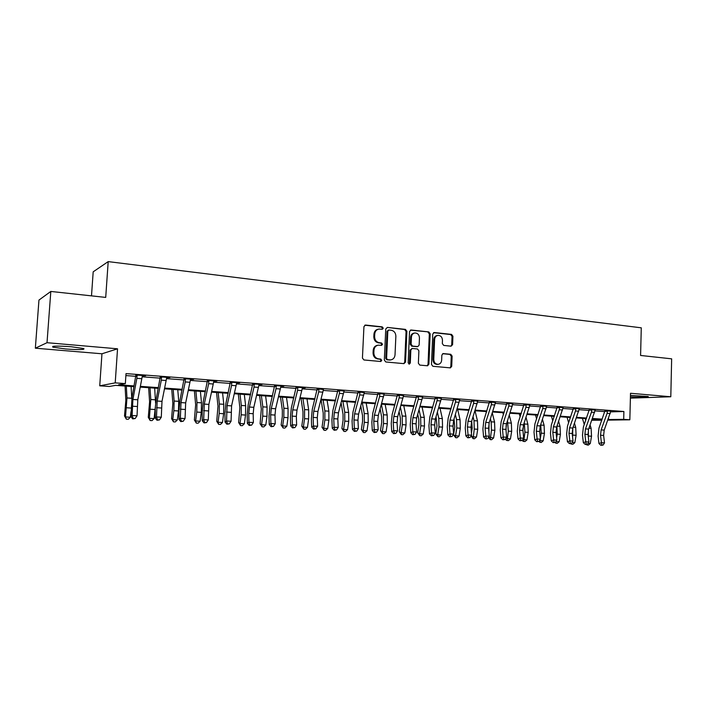 <?xml version="1.0" encoding="UTF-8"?>
<svg xmlns="http://www.w3.org/2000/svg" width="707" height="707" viewBox="0 0 707 707"><rect width="100%" height="100%" fill="white"/><g stroke="black" fill="none" stroke-linecap="round" stroke-linejoin="round"><path stroke-width="1.06" d="M383.265 328.189L382.231 326.864L365.599 325.052L363.937 326.616L362.435 358.078L363.937 359.969L380.808 361.507L381.771 360.384L380.737 359.068L378.599 358.873C375.576 358.255 373.994 356.24 373.853 352.837L373.976 350.221C374.303 347.323 375.753 345.635 378.333 345.157L381.577 345.37L382.522 344.265L381.488 342.948L379.35 342.727C376.336 342.091 374.754 340.067 374.613 336.665L374.728 334.058C375.046 331.221 376.469 329.55 378.987 329.055L382.337 329.276L383.265 328.189M381.983 329.268L382.469 328.34L381.435 327.023L364.777 325.211M380.41 361.48L380.976 360.499L379.942 359.183L377.803 358.979L378.599 358.873M381.197 345.352L381.718 344.397L380.693 343.081L378.554 342.86L379.35 342.727M630.423 396.777C638.571 397.343 649.98 397.175 648.089 396.503L630.458 395.407M71.204 346.739C57.347 345.776 51.24 345.917 52.884 347.155L65.618 348.966C79.228 349.912 85.273 349.771 83.744 348.542L71.204 346.739M451.075 346.183L452.595 344.663L452.931 336.232L451.552 334.402L434.31 332.529L432.764 334.049L431.482 364.459L432.896 366.297L450.403 367.879L451.711 366.332L452.127 356.116L450.748 354.295L443.148 353.571L441.857 355.108L441.645 360.199C441.389 362.603 440.214 363.99 438.128 364.344C435.432 364.185 433.983 362.55 433.771 359.456L434.611 339.448C434.858 337.115 435.989 335.754 438.004 335.365C440.753 335.489 442.237 337.133 442.467 340.279L442.335 343.593L443.722 345.423L451.075 346.183M610.636 411.863L623.892 411.509L623.689 419.348L629.84 419.79L607.843 420.126M50.816 291.443L47.016 342.701L35.35 348.197L38.956 300.077L50.816 291.443L105.714 297.408L108.198 261.608L641.276 327.818L640.586 355.462L671.65 358.829L670.802 396.76L630.511 393.269L629.84 419.79M35.35 348.197L101.958 353.783L117.539 348.807L47.016 342.701M117.539 348.807L115.214 382.876L125.342 383.601L118.608 384.811L134.162 385.916M623.892 411.509L126.014 373.605L125.342 383.601M406.887 331.256L405.447 329.382L387.383 327.421L385.757 328.976L384.325 360.102L385.801 361.975L403.927 363.637L405.526 362.064L406.887 331.256L406.065 331.406L404.625 329.542L387.383 327.421M411.12 330.001L428.769 331.919L430.183 333.775L428.893 364.22L427.558 365.784L419.79 365.095L418.367 363.248L418.898 350.813L417.475 348.966L412.172 348.463L410.847 350.018L410.281 363.018L409.335 364.123L408.16 362.824L409.539 331.539L411.12 330.001L410.378 330.142M630.388 398.138L670.802 396.76M125.881 375.567L135.956 376.327M142.08 376.787L160.312 378.157M166.419 378.616L184.147 379.951M190.245 380.41L207.487 381.709M213.567 382.169L230.341 383.433M236.412 383.883L252.726 385.112M258.78 385.571L274.652 386.764M280.688 387.215L296.145 388.382M302.163 388.832L317.204 389.964M323.205 390.423L337.84 391.519M343.832 391.97L358.087 393.048M364.052 393.49L377.936 394.541M383.883 394.983L397.405 396.008M403.335 396.45L416.503 397.44M422.406 397.891L435.238 398.854M441.133 399.296L453.629 400.233M459.506 400.675L471.684 401.594M477.534 402.036L489.403 402.928M495.236 403.37L506.804 404.236M512.61 404.678L523.896 405.526M529.684 405.959L540.678 406.79M546.44 407.223L557.16 408.027M562.913 408.46L573.359 409.247M579.086 409.68L589.284 410.449M594.985 410.873L604.927 411.624M142.275 375.806L145.633 375.735L135.744 374.984M166.613 377.644L169.901 377.573L160.1 376.831M190.439 379.447L193.656 379.376L183.953 378.634M213.761 381.214L216.908 381.135L207.292 380.41M236.598 382.947L239.682 382.867L230.155 382.142M258.956 384.635L261.979 384.555L252.549 383.839M280.873 386.296L283.834 386.216L274.484 385.501M302.34 387.922L305.238 387.834L295.977 387.136M323.382 389.513L317.045 388.735M344 391.077L337.699 390.299M364.22 392.606L357.945 391.837M384.051 394.108L377.803 393.339M403.503 395.584L397.272 394.815M422.574 397.025L416.379 396.265M441.292 398.439L435.123 397.688M459.665 399.835L453.523 399.084M477.693 401.196L471.578 400.454M495.395 402.539L489.306 401.806M512.769 403.856L506.716 403.131M529.835 405.138L523.807 404.439M546.599 406.401L540.599 405.721M563.072 407.639L557.089 406.985M579.245 408.858L573.297 408.213M595.144 410.051L589.223 409.433M610.768 411.227L604.874 410.626M108.198 261.608L93.191 271.824L91.495 295.862M601.825 420.223L591.803 420.25M134.021 386.658L115.577 385.359L109.32 386.482L99.74 385.81L115.214 382.876M101.958 353.783L99.74 385.81M608.047 419.56L623.689 419.348M140.34 386.358L158.448 387.639M164.625 388.081L182.229 389.327M188.398 389.769L205.507 390.98M211.667 391.422L228.308 392.606M234.459 393.039L250.64 394.188M256.774 394.621L272.513 395.743M278.646 396.176L293.953 397.263M300.068 397.696L314.969 398.757M321.075 399.19L335.569 400.215M341.658 400.648L355.771 401.656M361.851 402.08L375.576 403.061M381.639 403.485L395.01 404.439M401.055 404.864L414.072 405.791M420.108 406.216L432.781 407.117M438.8 407.55L451.137 408.425M457.137 408.849L469.165 409.698M475.148 410.131L486.858 410.961M492.823 411.386L504.224 412.19M510.171 412.614L521.289 413.401M527.219 413.825L538.045 414.594M543.957 415.009L554.509 415.76M560.404 416.184L570.69 416.909M576.558 417.324L586.589 418.04M592.439 418.456L602.214 419.145M591.936 419.861L601.63 419.702L592.227 419.039M586.377 418.624L576.355 417.917M570.478 417.501L560.2 416.777M554.306 416.361L543.754 415.619M537.841 415.195L527.015 414.435M521.086 414.01L509.977 413.233M504.029 412.808L492.62 412.004M486.655 411.58L474.945 410.749M468.962 410.334L456.943 409.486M450.951 409.061L438.605 408.186M432.587 407.762L419.914 406.861M413.887 406.437L400.869 405.518M394.824 405.093L381.462 404.148M375.399 403.715L361.666 402.751M355.594 402.318L341.481 401.32M335.392 400.896L320.898 399.87M314.801 399.437L299.901 398.386M293.785 397.953L278.478 396.866M272.354 396.433L256.614 395.328M250.472 394.895L234.3 393.746M228.149 393.313L211.517 392.138M205.357 391.705L188.248 390.494M182.079 390.061L164.484 388.815M158.306 388.382L140.207 387.1M608.55 418.173L608.515 419.596M495.51 402.548L491.648 401.974L491.356 404.713L485.718 422.397L485.108 428.089L485.78 436.007L489.288 436.21L488.608 428.309L485.108 428.089M378.316 329.188L378.192 329.206C375.673 329.709 374.259 331.371 373.941 334.208L374.728 334.058M378.554 342.86C375.541 342.223 373.968 340.208 373.817 336.815L373.941 334.208M377.794 345.246L377.538 345.29C374.966 345.767 373.517 347.455 373.181 350.345L373.976 350.221M377.803 358.979C374.79 358.369 373.208 356.355 373.057 352.952L373.181 350.345M403.785 363.628L404.704 362.17L406.065 331.406M388.974 330.019L387.834 331.106L386.588 358.396L387.613 359.713L390.653 359.916C393.242 359.456 394.7 357.777 395.027 354.861L395.867 336.276C395.726 332.917 394.17 330.911 391.21 330.257L388.974 330.019M388.62 330.045L387.029 331.256L387.834 331.106M390.229 359.978L386.809 359.819L385.783 358.511L387.029 331.256M410.334 330.16L428.769 331.919M427.152 365.766L428.035 364.326L429.326 333.916L427.921 332.069M412.04 348.48L410.025 350.142L409.45 363.124L410.281 363.018M408.938 364.07L409.45 363.124M419.454 337.946C419.224 334.738 417.696 333.085 414.876 332.97C412.826 333.368 411.677 334.747 411.421 337.098L411.103 344.212L412.543 346.077L417.846 346.58L419.154 345.034L419.454 337.946M414.426 333.05L414.046 333.121C411.995 333.518 410.847 334.888 410.59 337.239L411.421 337.098M417.139 346.686L411.704 346.2L410.272 344.344L410.59 337.239M437.615 335.436L437.147 335.516C435.141 335.896 434.01 337.257 433.762 339.59L434.611 339.448M437.492 364.423L437.271 364.45C434.575 364.282 433.126 362.656 432.923 359.563L433.762 339.59M449.97 367.861L450.836 366.429L451.252 356.222L449.873 354.41L442.688 353.703M450.925 346.165L451.72 344.786L452.056 336.364L450.677 334.544L433.541 332.679M125.068 386.031L125.846 400.286L124.512 415.963L125.51 416.962L126.968 397.953L126.314 386.119M126.359 419.18L125.51 416.962L130.318 417.245L128.285 419.286L126.359 419.18L124.512 415.963M130.318 417.245L130.989 411.615M131.794 398.668L131.095 386.455M141.798 378.696L136.866 378.333L137.034 375.081L142.434 375.488L137.794 399.782L137.034 415.804L132.121 415.513L133.208 418.429L132.722 418.889L135.17 418.544L133.208 418.429M136.866 378.333L132.898 399.464L132.121 415.513L130.928 416.67L132.023 397.316L135.85 375.32M137.22 375.673L136.027 375.912M130.928 416.67L132.722 418.889M135.17 418.544L137.034 415.804M148.647 387.692L149.592 401.815L148.284 417.333L149.363 418.332L150.794 399.517L149.999 387.79M150.158 420.515L149.363 418.332L154.082 418.597L152.04 420.621L150.158 420.515L148.284 417.333M154.082 418.597L156.238 398.916L160.215 377.158M155.602 403.184L154.674 388.125M171.748 389.327L172.862 403.317L171.562 418.668L172.729 419.666L173.851 410.679L174.125 401.046L173.188 389.433M173.471 421.832L172.729 419.666L177.351 419.931L175.309 421.929L173.471 421.832L171.562 418.668M177.351 419.931L178.473 410.961L178.73 401.346L177.766 389.751M194.381 390.927L195.653 404.784L194.372 419.985L195.618 420.974L196.749 412.075L196.979 402.539L195.91 391.033M196.299 423.113L195.618 420.974L200.143 421.231L198.11 423.21L196.299 423.113L194.372 419.985M200.143 421.231L201.274 412.358L201.486 402.831L200.399 391.351M166.127 380.507L161.302 380.154L161.479 376.937L166.764 377.335L161.991 401.355L161.293 417.21L156.486 416.927L157.528 419.808L157.016 420.258L159.455 419.914L157.528 419.808M161.302 380.154L157.193 401.037L156.486 416.927L155.204 418.067L155.266 408.876M161.664 377.52L160.383 377.75M155.204 418.067L157.016 420.258M159.455 419.914L161.293 417.21M189.944 382.284L185.225 381.93L185.411 378.749L190.581 379.138L185.676 402.893L185.04 418.579L180.338 418.305L181.337 421.16L180.798 421.602L183.219 421.266L181.337 421.16M185.225 381.93L180.983 402.583L180.338 418.305L178.977 419.428L178.977 410.334L179.94 400.48L184.059 378.97M185.596 379.332L184.218 379.553M178.977 419.428L180.798 421.602M183.219 421.266L185.04 418.579M213.267 384.016L208.645 383.671L208.839 380.525L213.903 380.905L208.865 404.404L208.291 419.931L203.687 419.658L204.65 422.477L204.076 422.919L206.497 422.583L204.65 422.477M208.645 383.671L204.27 404.104L203.687 419.658L202.246 420.762L202.184 411.766L203.156 402.009L207.398 380.737M209.016 381.1L207.558 381.312M202.246 420.762L204.076 422.919M206.497 422.583L208.291 419.931M216.554 392.491L217.977 406.225L216.722 421.275L218.048 422.256L219.188 413.454L219.364 404.006L218.171 392.606M218.675 424.368L218.048 422.256L222.475 422.503L220.443 424.465L218.675 424.368L216.722 421.275M222.475 422.503L223.615 413.719L223.792 404.298L222.572 392.915M236.094 385.713L231.569 385.377L231.772 382.266L236.739 382.637L231.578 405.88L231.065 421.248L226.549 420.983L227.477 423.776L226.876 424.2L229.289 423.873L227.477 423.776M231.569 385.377L227.071 405.588L226.549 420.983L225.038 422.07L224.923 413.162L225.887 403.503L230.261 382.469M231.949 382.841L230.42 383.035M225.038 422.07L226.876 424.2M229.289 423.873L231.065 421.248M238.294 394.029L239.867 407.639L238.621 422.53L240.018 423.511L241.167 414.797L241.308 405.447L240 394.153M240.592 425.596L240.018 423.511L244.357 423.758L242.333 425.694L240.592 425.596L238.621 422.53M244.357 423.758L245.515 415.062L245.647 405.73L244.304 394.453M259.602 395.54L261.316 409.017L260.096 423.767L261.555 424.739L262.721 416.114L262.818 406.852L261.387 395.664M262.085 426.807L261.555 424.739L265.814 424.987L263.791 426.904L262.085 426.807L260.096 423.767M265.814 424.987L266.981 416.379L267.069 407.126L265.611 395.964M280.502 397.016L282.349 410.378L282.305 416.467L281.139 424.978L282.667 425.95L283.843 417.404L283.905 408.231L282.358 397.148M283.154 427.991L282.667 425.95L286.848 426.188L284.824 428.089L283.154 427.991L281.139 424.978M286.848 426.188L288.014 417.66L288.067 408.505L286.503 397.44M300.996 398.465L302.976 411.704L302.958 417.74L301.783 426.162L303.374 427.125L304.558 418.677L304.576 409.583L302.923 398.598M303.816 429.149L303.374 427.125L307.465 427.364L305.451 429.246L303.816 429.149L301.783 426.162M307.465 427.364L308.65 418.924L308.667 409.857L306.997 398.881M321.102 399.879L323.205 413.012L323.205 418.986L322.03 427.328L323.682 428.292L324.867 419.914L324.858 410.917L323.099 400.021M324.071 430.289L323.682 428.292L327.695 428.522L325.68 430.377L324.071 430.289L322.03 427.328M327.695 428.522L328.879 420.161L328.861 411.174L327.094 400.303M258.462 387.383L254.025 387.047L254.237 383.972L259.098 384.334L253.822 407.32L253.186 413.701L253.371 422.539L248.944 422.282L249.845 425.04L249.209 425.464L251.612 425.137L249.845 425.04M254.025 387.047L249.412 407.038L248.767 413.427L248.944 422.282L247.362 423.352L247.194 414.532L248.157 404.978L252.646 384.157M254.414 384.537L252.806 384.723M247.362 423.352L249.209 425.464M251.612 425.137L253.371 422.539M280.37 389.009L276.022 388.691L276.243 385.642L281.006 385.995L275.624 408.743L274.988 415.053L275.217 423.802L270.887 423.555L271.753 426.286L271.09 426.701L273.485 426.383L271.753 426.286M276.022 388.691L271.302 408.46L270.657 414.788L270.887 423.555L269.234 424.607L269.013 415.875L269.977 406.41L274.581 385.819M276.419 386.199L274.731 386.384M269.234 424.607L271.09 426.701M273.485 426.383L275.217 423.802M301.836 390.609L297.576 390.291L297.806 387.277L302.472 387.63L296.984 410.131L296.348 416.379L296.631 425.048L292.389 424.801L293.219 427.496L292.53 427.912L294.916 427.594L293.219 427.496M297.576 390.291L292.751 409.857L292.106 416.123L292.389 424.801L290.674 425.835L290.4 417.183L291.355 407.824L296.083 387.445M297.974 387.825L296.224 388.002M290.674 425.835L292.53 427.912M294.916 427.594L296.631 425.048M322.869 392.173L318.698 391.864L318.937 388.877L323.506 389.221L317.92 411.492L317.293 417.678L317.62 426.259L313.457 426.021L314.262 428.689L313.546 429.096L315.923 428.787L314.262 428.689M318.698 391.864L313.767 411.218L313.13 417.422L313.457 426.021L311.681 427.046L311.372 418.473L312.317 409.203L317.143 389.044M319.096 389.424L317.284 389.592M311.681 427.046L313.546 429.096M315.923 428.787L317.62 426.259M343.496 393.711L339.404 393.401L339.652 390.45L344.132 390.785L338.45 412.826L337.822 418.951L338.193 427.452L334.111 427.222L334.888 429.865L334.155 430.263L336.523 429.953L334.888 429.865M339.404 393.401L334.376 412.561L333.748 418.703L334.111 427.222L332.281 428.23L331.919 419.737L332.864 410.555L337.796 390.609M339.811 390.989L337.928 391.148M332.281 428.23L334.155 430.263M336.523 429.953L338.193 427.452M341.092 402.822L343.045 414.284L343.072 420.214L341.888 428.477L343.593 429.423L344.795 421.133L344.742 412.216L342.895 401.426M343.947 431.403L343.593 429.423L347.535 429.653L345.52 431.491L343.947 431.403L341.888 428.477M347.535 429.653L348.728 421.381L348.675 412.473L346.801 401.7M363.707 395.213L359.695 394.913L359.951 391.987L364.344 392.323L358.582 414.134L357.945 420.205L358.369 428.628L354.366 428.389L355.108 431.005L354.357 431.403L356.717 431.102L355.108 431.005M359.695 394.913L354.587 413.869L353.951 419.958L354.366 428.389L352.484 429.388L352.077 420.974L353.014 411.889L358.034 392.138M360.11 392.526L358.166 392.677M352.484 429.388L354.357 431.403M356.717 431.102L358.369 428.628M360.791 405.986L362.514 415.539L362.567 421.416L361.365 429.591L363.133 430.545L364.335 422.335L364.255 413.498L362.311 402.796M363.442 432.498L363.133 430.545L367.004 430.766L364.989 432.587L363.442 432.498L361.365 429.591M367.004 430.766L368.206 422.565L368.117 413.745L366.155 403.07M383.539 396.689L379.606 396.397L379.862 393.499L384.175 393.826L378.316 415.416L377.697 421.425L378.157 429.768L374.233 429.547L374.949 432.136L374.171 432.525L376.513 432.224L374.949 432.136M379.606 396.397L374.401 415.159L373.773 421.186L374.233 429.547L372.289 430.528L371.847 422.194L372.783 413.188L377.892 393.64M380.021 394.029L378.015 394.179M372.289 430.528L374.171 432.525M376.513 432.224L378.157 429.768M380.127 408.938L381.621 416.777L381.692 422.592L380.49 430.696L382.31 431.641L383.521 423.502L383.406 414.753L381.409 404.333M382.584 433.577L382.31 431.641L386.102 431.853L384.095 433.665L382.584 433.577L380.49 430.696M386.102 431.853L387.312 423.74L387.197 415L385.138 404.404M402.981 398.138L399.119 397.847L399.393 394.983L403.617 395.301L397.688 416.679L397.06 422.627L397.564 430.899L393.711 430.669L394.4 433.232L393.605 433.621L395.938 433.32L394.4 433.232M399.119 397.847L393.843 416.423L393.216 422.388L393.711 430.669L391.722 431.641L391.236 423.387L392.164 414.47L397.361 395.116M399.543 395.505L397.493 395.646M391.722 431.641L393.605 433.621M395.938 433.32L397.564 430.899M399.11 411.686L400.374 417.978L400.462 423.749L399.261 431.774L401.125 432.711L402.345 424.66L402.203 415.981L400.409 407.126M401.364 434.637L401.125 432.711L404.855 432.931L402.849 434.717L401.364 434.637L399.261 431.774M404.855 432.931L406.065 424.88L405.915 416.229L403.777 405.721M422.061 399.552L418.27 399.278L418.544 396.433L422.689 396.751L416.679 417.908L416.061 423.811L416.6 431.995L412.826 431.783L413.489 434.319L412.667 434.699L415 434.398L413.489 434.319M418.27 399.278L412.915 417.669L412.287 423.573L412.826 431.783L410.785 432.737L410.254 424.553L411.191 415.725L416.467 396.565M418.694 396.954L416.591 397.087M410.785 432.737L412.667 434.699M415 434.398L416.6 431.995M417.749 414.267L418.783 419.171L418.898 424.88L417.678 432.834L419.605 433.771L420.824 425.791L420.647 417.192L419.074 409.751M419.799 435.671L419.605 433.771L423.254 433.974L421.257 435.751L419.799 435.671L417.678 432.834M423.254 433.974L424.474 426.012L424.297 417.43L422.07 407.02M440.779 400.949L437.059 400.675L437.341 397.855L441.407 398.165L435.326 419.118L434.708 424.969L435.282 433.082L431.579 432.87L432.216 435.379L431.385 435.751L433.7 435.459L432.216 435.379M437.059 400.675L431.623 418.88L431.005 424.739L431.579 432.87L429.494 433.806L428.928 425.702L429.856 416.953L435.212 397.979M437.483 398.377L435.326 398.501M429.494 433.806L431.385 435.751M433.7 435.459L435.282 433.082M436.06 416.688L436.988 425.994L435.768 433.877L437.739 434.805L438.959 426.895L438.764 418.376L437.394 412.216M437.898 436.687L437.739 434.805L441.327 435.008L439.33 436.767L437.898 436.687L435.768 433.877M441.327 435.008L442.547 427.116L442.343 418.615L440.037 408.284M459.143 402.318L455.494 402.044L455.785 399.261L459.771 399.561L453.62 420.312L453.01 426.1L453.62 434.142L449.979 433.93L450.598 436.422L449.74 436.793L452.056 436.502L450.598 436.422M455.494 402.044L449.988 420.073L449.378 425.879L449.979 433.93L447.858 434.858L447.257 426.834L448.176 418.164L453.611 399.375M455.927 399.773L453.726 399.888M447.858 434.858L449.74 436.793M452.056 436.502L453.62 434.142M454.035 418.977L454.76 427.09L453.532 434.902L455.547 435.821L456.775 427.991L456.545 419.543L455.396 414.541M455.67 437.686L455.547 435.821L459.064 436.025L457.076 437.766L455.67 437.686L453.532 434.902M459.064 436.025L460.301 428.203L460.063 419.772L457.685 409.53M471.693 421.142L472.205 428.168L471.445 432.993M471.109 435.963L473.036 436.82L476.491 437.023L474.512 438.747L473.124 438.667L471.056 436.042M473.124 438.667L474.264 429.061L474.017 420.683L473.071 416.75M476.491 437.023L477.729 429.273L477.472 420.912L475.016 410.758M489.05 423.219L488.917 431.897M488.678 437.138L493.61 437.995L491.63 439.701L490.278 439.63L488.449 437.483M490.278 439.63L491.453 430.112L491.171 421.805L490.428 418.844M493.61 437.995L494.856 430.316L494.564 422.035L492.302 413.003M486.151 411.545L486.381 412.455M506.124 425.375L506.071 430.978M505.938 438.278L510.427 438.959L508.457 440.647L506.265 440.205L505.532 438.888M507.122 440.576L508.333 431.137L507.493 420.833M510.427 438.959L511.674 431.35L511.364 423.131L509.314 415.248M502.898 412.729L503.411 414.717M522.906 428.301L522.897 429.865M522.897 439.392L526.954 439.904L524.983 441.583L522.809 441.141L522.314 440.267M523.675 441.504L524.921 432.154L524.249 422.733M526.954 439.904L528.2 432.357L527.873 424.209L526.035 417.377M519.353 413.895L520.14 416.874M539.556 440.479L543.197 440.832L541.235 442.494L538.743 441.495M539.945 442.423L540.148 439.586M540.342 438.402L541.217 433.152L540.722 424.545M543.197 440.832L544.443 433.356L544.09 425.278L542.463 419.41M535.526 415.036L536.586 418.924M555.932 441.539L559.157 441.742L557.196 443.386L554.818 442.564M555.932 443.316L556.011 441.424M556.621 437.792L557.24 434.133L556.913 426.286M559.157 441.742L560.412 434.328L560.032 426.321L558.618 421.354M551.425 416.158L552.759 420.877M572.087 442.485L574.853 442.644L572.9 444.27L570.743 443.846L571.565 443.28L570.275 443.201L569.321 443.545L570.602 443.616M572.608 437.297L572.811 428M574.853 442.644L576.099 435.291L575.701 427.346L574.491 423.219M570.098 418.597L569.762 417.457M567.049 417.263L568.649 422.759M571.654 444.199L571.707 443.059M477.172 403.662L473.593 403.388L473.884 400.63L477.799 400.931L471.587 421.478L470.977 427.214L471.622 435.185L468.052 434.982L468.635 437.447L467.769 437.81L470.067 437.527L468.635 437.447M473.593 403.388L468.016 421.248L467.407 426.993L468.052 434.982L465.878 435.892L465.241 427.938L466.16 419.348L471.666 400.745M474.026 401.134L471.772 401.249M465.878 435.892L467.769 437.81M470.067 437.527L471.622 435.185M495.501 402.274L489.217 422.627L488.608 428.309M486.867 438.888L485.462 438.808L486.867 438.888M486.354 438.446L485.78 436.007L483.57 436.908L482.908 429.025L483.818 420.515L489.385 402.08M491.789 402.477L489.5 402.583M483.57 436.908L485.462 438.808M487.75 438.526L489.288 436.21M512.248 406.269L508.793 406.012L509.093 403.299L512.875 403.591L506.539 423.749L505.929 429.379L506.645 437.218L503.198 437.014L503.746 439.436L502.845 439.789L505.125 439.515L503.746 439.436M508.793 406.012L503.101 423.528L502.491 429.167L503.198 437.014L500.945 437.907L500.247 430.086L501.157 421.655L506.795 403.405M509.234 403.803L506.901 403.9M500.945 437.907L502.845 439.789M505.125 439.515L506.645 437.218M529.313 407.541L525.92 407.285L526.229 404.598L529.941 404.881L523.542 424.854L522.941 430.439L523.684 438.199L520.299 438.004L520.82 440.399L519.91 440.753L522.181 440.479L520.82 440.399M525.92 407.285L520.166 424.642L519.565 430.227L520.299 438.004L518.01 438.888L517.285 431.137L518.187 422.777L523.887 404.696M526.362 405.093L523.984 405.191M518.01 438.888L519.91 440.753M522.181 440.479L523.684 438.199M546.069 408.787L542.746 408.54L543.056 405.88L546.697 406.154L540.254 425.941L539.653 431.473L540.422 439.171L537.099 438.976L537.603 441.354L536.675 441.698L538.928 441.424L537.603 441.354M542.746 408.54L536.931 425.729L536.33 431.27L537.099 438.976L534.775 439.851L534.015 432.163L534.916 423.882L540.669 405.968M543.179 406.366L540.767 406.454M534.775 439.851L536.675 441.698M538.928 441.424L540.422 439.171M562.533 410.007L559.264 409.768L559.582 407.135L563.161 407.4L556.665 427.01L556.064 432.49L556.869 440.125L553.599 439.94L554.085 442.29L553.139 442.626L555.393 442.361L554.085 442.29M559.264 409.768L553.404 426.798L552.803 432.286L553.599 439.94L551.248 440.797L550.461 433.179L551.354 424.96L557.16 407.214M559.705 407.612L557.257 407.7M551.248 440.797L553.139 442.626M555.393 442.361L556.869 440.125M578.706 411.218L575.498 410.979L575.816 408.363L579.333 408.628L572.794 428.062L572.193 433.497L573.024 441.062L569.815 440.876L570.275 443.201M575.498 410.979L569.586 427.85L568.994 433.294L569.815 440.876L567.429 441.725L566.607 434.169L567.509 426.029L573.368 408.443M575.94 408.84L573.457 408.92M567.429 441.725L569.321 443.545M571.565 443.28L573.024 441.062M594.605 412.393L591.45 412.163L591.768 409.574L595.223 409.839L588.639 429.087L588.047 434.478L588.904 441.981L585.75 441.795L586.191 444.111L585.219 444.438L587.455 444.182L586.191 444.111M591.45 412.163L585.493 428.884L584.901 434.284L585.75 441.795L583.328 442.635L582.488 435.141L583.381 427.072L589.284 409.645M591.892 410.051L589.382 410.122M583.328 442.635L585.219 444.438M587.455 444.182L588.904 441.981M587.977 443.386L590.274 443.519L588.33 445.136L586.05 444.491M588.321 436.891L588.436 429.732M590.274 443.519L591.529 436.237L591.114 428.354L590.106 424.995M585.741 420.426L585.175 418.544M582.427 418.35L584.274 424.553M587.102 445.065L587.155 444.279M610.229 413.56L607.127 413.33L607.446 410.758L610.848 411.023L604.22 430.103L603.628 435.441L604.503 442.882L601.41 442.706L601.834 444.995L600.853 445.322L603.071 445.065L601.834 444.995M607.127 413.33L601.127 429.9L600.535 435.247L601.41 442.706L598.962 443.536L598.095 436.104L598.979 428.106L604.936 410.829M607.569 411.235L605.024 411.306M598.962 443.536L600.853 445.322M603.071 445.065L604.503 442.882M381.435 327.023L382.231 326.864M379.942 359.183L380.737 359.068M380.693 343.081L381.488 342.948M373.817 336.815L374.613 336.665M373.057 352.952L373.853 352.837M364.821 325.211L365.599 325.052M404.704 362.17L405.526 362.064M404.625 329.542L405.447 329.382M385.783 358.511L386.588 358.396M386.809 359.819L387.613 359.713M389.044 360.022L389.849 359.916M429.326 333.916L430.183 333.775M428.035 364.326L428.893 364.22M410.025 350.142L410.847 350.018M410.272 344.344L411.103 344.212M411.704 346.2L412.543 346.077M416.741 346.713L417.581 346.58M432.923 359.563L433.771 359.456M442.812 353.65L443.386 353.571M449.873 354.41L450.748 354.295M451.252 356.222L452.127 356.116M450.836 366.429L451.711 366.332M433.612 332.644L434.31 332.529M450.677 334.544L451.552 334.402M452.056 336.364L452.931 336.232M451.72 344.786L452.595 344.663M126.606 407.789L131.042 408.054M126.968 397.953L131.776 398.271M137.794 399.782L132.898 399.464M137.149 406.507L132.244 406.207M150.476 409.247L155.186 409.539M150.794 399.517L155.496 399.817M173.851 410.679L178.473 410.961M174.125 401.046L178.73 401.346M196.749 412.075L201.274 412.358M196.979 402.539L201.486 402.831M161.991 401.355L157.193 401.037M161.337 408.01L156.539 407.709M185.676 402.893L180.983 402.583M185.031 409.477L180.329 409.185M208.865 404.404L204.27 404.104M208.22 410.917L203.616 410.634M219.188 413.454L223.615 413.719M219.364 404.006L223.792 404.298M231.578 405.88L227.071 405.588M230.933 412.322L226.426 412.048M241.167 414.797L245.515 415.062M241.308 405.447L245.647 405.73M262.721 416.114L266.981 416.379M262.818 406.852L267.069 407.126M283.843 417.404L288.014 417.66M283.905 408.231L288.067 408.505M304.558 418.677L308.65 418.924M304.576 409.583L308.667 409.857M324.867 419.914L328.879 420.161M324.858 410.917L328.861 411.174M253.822 407.32L249.412 407.038M253.186 413.701L248.767 413.427M275.624 408.743L271.302 408.46M274.988 415.053L270.657 414.788M296.984 410.131L292.751 409.857M296.348 416.379L292.106 416.123M317.92 411.492L313.767 411.218M317.293 417.678L313.13 417.422M338.45 412.826L334.376 412.561M337.822 418.951L333.748 418.703M344.795 421.133L348.728 421.381M344.742 412.216L348.675 412.473M358.582 414.134L354.587 413.869M357.945 420.205L353.951 419.958M364.335 422.335L368.206 422.565M364.255 413.498L368.117 413.745M378.316 415.416L374.401 415.159M377.697 421.425L373.773 421.186M383.521 423.502L387.312 423.74M383.406 414.753L387.197 415M397.688 416.679L393.843 416.423M397.06 422.627L393.216 422.388M402.345 424.66L406.065 424.88M402.203 415.981L405.915 416.229M416.679 417.908L412.915 417.669M416.061 423.811L412.287 423.573M420.824 425.791L424.474 426.012M420.647 417.192L424.297 417.43M435.326 419.118L431.623 418.88M434.708 424.969L431.005 424.739M438.959 426.895L442.547 427.116M438.764 418.376L442.343 418.615M453.62 420.312L449.988 420.073M453.01 426.1L449.378 425.879M456.775 427.991L460.301 428.203M456.545 419.543L460.063 419.772M474.264 429.061L477.729 429.273M474.017 420.683L477.472 420.912M491.453 430.112L494.856 430.316M491.171 421.805L494.564 422.035M508.333 431.137L511.674 431.35M508.024 422.91L511.364 423.131M524.921 432.154L528.2 432.357M524.594 423.997L527.873 424.209M541.217 433.152L544.443 433.356M540.864 425.066L544.09 425.278M557.24 434.133L560.412 434.328M556.975 426.118L560.032 426.321M572.988 435.097L576.099 435.291M573.103 427.178L575.701 427.346M471.587 421.478L468.016 421.248M470.977 427.214L467.407 426.993M489.217 422.627L485.718 422.397M494.873 404.978L491.356 404.713M506.539 423.749L503.101 423.528M505.929 429.379L502.491 429.167M523.542 424.854L520.166 424.642M522.941 430.439L519.565 430.227M540.254 425.941L536.931 425.729M539.653 431.473L536.33 431.27M556.665 427.01L553.404 426.798M556.064 432.49L552.803 432.286M572.794 428.062L569.586 427.85M572.193 433.497L568.994 433.294M588.639 429.087L585.493 428.884M588.047 434.478L584.901 434.284M588.471 436.042L591.529 436.237M588.958 428.212L591.114 428.354M604.22 430.103L601.127 429.9M603.628 435.441L600.535 435.247M52.884 347.155L52.945 346.342M389.849 360.031L390.653 359.916M417.006 346.713L417.846 346.58M437.271 364.45L438.128 364.344"/></g></svg>
